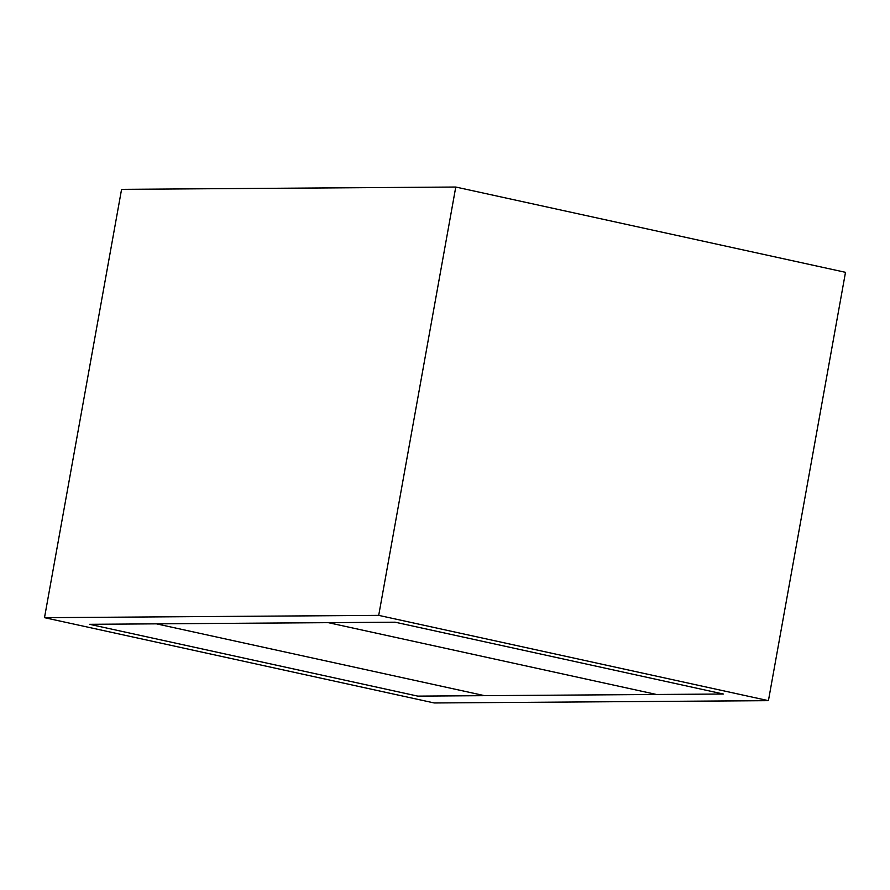 <?xml version="1.0" encoding="UTF-8"?>
<svg xmlns="http://www.w3.org/2000/svg" width="890" height="890" viewBox="0 0 890 890"><rect width="100%" height="100%" fill="white"/><g stroke="black" fill="none" stroke-linecap="round" stroke-linejoin="round"><path stroke-width="1.33" d="M434.231 702.966L44.5 617.671L121.574 189.347L455.769 187.034L378.706 615.368L44.5 617.671L434.231 702.966L768.426 700.653L378.706 615.368L768.426 700.653L845.5 272.329L455.769 187.034L845.5 272.329L768.426 700.653L434.231 702.966M121.574 189.347L44.5 617.671L378.706 615.368L455.769 187.034L121.574 189.347M328.31 622.666L656.497 694.478L328.31 622.666L156.429 623.846L484.627 695.669L656.497 694.478L484.627 695.669L156.429 623.846L395.149 622.199L328.31 622.666L656.497 694.478L723.336 694.022L395.149 622.199L723.336 694.022L656.497 694.478L328.31 622.666M484.627 695.669L417.788 696.125L484.627 695.669L156.429 623.846L89.59 624.313L417.788 696.125L89.59 624.313L156.429 623.846L484.627 695.669"/></g></svg>
